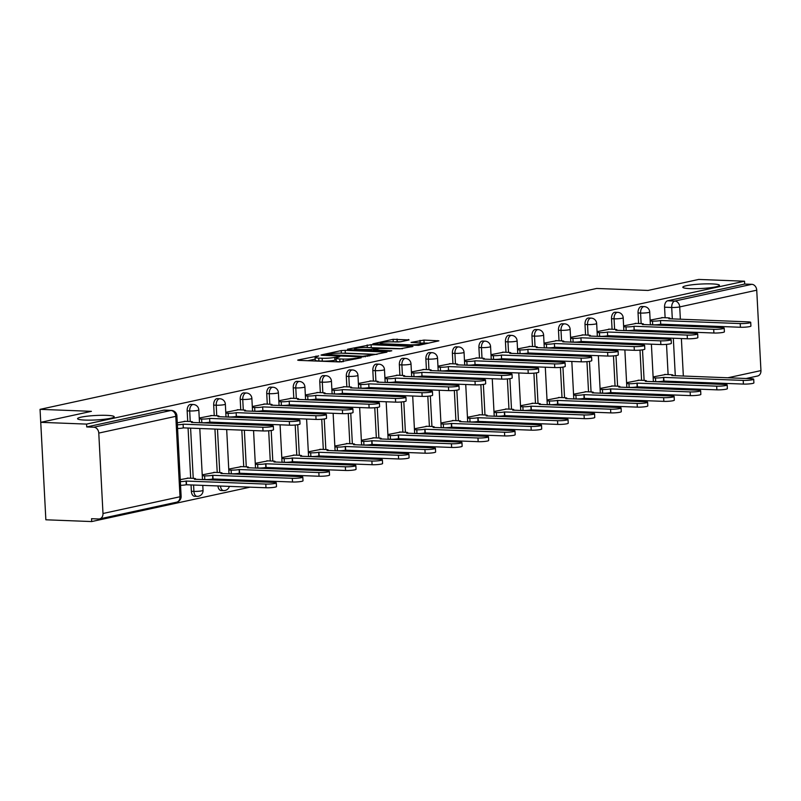 <?xml version="1.0" encoding="UTF-8"?>
<svg xmlns="http://www.w3.org/2000/svg" width="801" height="801" viewBox="0 0 801 801"><rect width="100%" height="100%" fill="white"/><g stroke="black" fill="none" stroke-linecap="round" stroke-linejoin="round"><path stroke-width="1.2" d="M318.738 355.874L298.252 359.919L297.702 360.15L298.843 360.37L339.544 361.942L361.201 357.817L355.744 358.187A9.001 1.101 -3 0 1 343.168 359.068L339.774 358.938A9.001 1.101 -3 0 1 336.12 358.247A9.001 1.101 -3 0 1 337.882 357.496L339.764 356.685L334.718 357.376A9.001 1.101 -3 0 1 322.142 358.257L318.748 358.127A9.001 1.101 -3 0 1 315.103 357.436A9.001 1.101 -3 0 1 316.856 356.685L318.738 355.874M690.262 288.64A18.343 2.233 -3 0 0 709.456 287.839A18.343 2.233 -3 0 0 719.468 285.316A18.343 2.233 -3 0 0 712.029 283.914A18.343 2.233 -3 0 0 692.835 284.705A18.343 2.233 -3 0 0 682.822 287.239A18.343 2.233 -3 0 0 690.262 288.64M85.006 420.084A18.343 2.233 -3 0 0 104.2 419.283A18.343 2.233 -3 0 0 114.213 416.76A18.343 2.233 -3 0 0 106.773 415.359A18.343 2.233 -3 0 0 87.579 416.15A18.343 2.233 -3 0 0 77.567 418.683A18.343 2.233 -3 0 0 85.006 420.084M642.292 393.752A5.737 3.404 92.2 0 0 642.462 394.853M615.769 399.509A5.737 3.404 92.2 0 0 615.939 400.61M589.246 405.266A5.737 3.404 92.2 0 0 589.416 406.377M562.723 411.033A5.737 3.404 92.2 0 0 562.893 412.135M536.199 416.79A5.737 3.404 92.2 0 0 536.38 417.892M509.676 422.548A5.737 3.404 92.2 0 0 509.857 423.649M483.153 428.305A5.737 3.404 92.2 0 0 483.333 429.416M456.63 434.072A5.737 3.404 92.2 0 0 456.81 435.173M430.107 439.829A5.737 3.404 92.2 0 0 430.287 440.93M403.584 445.586A5.737 3.404 92.2 0 0 403.764 446.688M377.061 451.353A5.737 3.404 92.2 0 0 377.241 452.455M350.548 457.111A5.737 3.404 92.2 0 0 350.718 458.212M324.025 462.868A5.737 3.404 92.2 0 0 324.195 463.969M297.501 468.625A5.737 3.404 92.2 0 0 297.672 469.736M270.978 474.392A5.737 3.404 92.2 0 0 271.149 475.494M244.455 480.149A5.737 3.404 92.2 0 0 244.625 481.251M217.932 485.907A5.737 3.404 92.2 0 0 221.086 490.512L223.619 490.613A5.737 3.404 -87.8 0 1 220.465 486.007M191.049 484.875L191.379 491.283A5.737 3.404 92.2 0 0 194.563 496.28L197.096 496.37A5.737 3.404 -87.8 0 1 193.912 491.383L193.582 484.965M409.071 339.934L393.131 339.314L372.886 343.829L418.653 345.341L438.888 340.825L423.959 340.075L411.053 342.417L419.033 342.898A7.529 0.921 -3 0 1 422.087 343.479A7.529 0.921 -3 0 1 417.982 344.51A7.529 0.921 -3 0 1 410.102 344.841L383.319 343.799A7.529 0.921 -3 0 1 380.265 343.228A7.529 0.921 -3 0 1 384.37 342.187A7.529 0.921 -3 0 1 392.24 341.867L400.64 341.767L409.071 339.934M98.773 433.081L102.989 513.491A5.737 4.556 -102.3 0 1 99.594 518.908A5.737 4.556 -102.3 0 1 98.673 518.988L91.534 518.718L91.684 521.561L45.857 519.789L40.751 422.327L91.414 411.334L40.05 409.351L596.685 288.46L648.049 290.443L698.712 279.439L744.54 281.211L86.578 424.099L86.728 426.943L93.867 427.213L170.883 410.492A5.737 3.404 -87.8 0 1 171.404 410.442L164.265 410.172A5.737 3.404 -87.8 0 0 163.744 410.212L170.883 410.492A5.737 4.556 -102.3 0 1 175.789 416.35L98.773 433.081A5.737 4.556 -102.3 0 0 93.867 427.213M40.751 422.327L86.578 424.099M345.161 350.317L341.226 350.588L321.531 354.863L320.991 355.103L322.132 355.314L362.823 356.886L386.993 352.1L345.161 350.317L345.311 353.151L342.808 353.231M347.484 349.226L371.103 344.68L412.946 346.463L400.039 348.805L379.604 348.445L373.466 349.887L391.789 350.768L389.446 351.279L347.504 349.636M668.505 382.287L668.455 381.196M668.104 374.558L666.522 344.37M666.242 339.063L666.182 337.962M665.881 332.265L665.831 331.163M665.531 325.466L665.471 324.365M665.12 317.737L664.57 307.204L671.709 307.474A5.737 3.404 -87.8 0 1 674.812 301.056L751.829 284.325A5.737 4.556 77.7 0 1 756.735 290.192L760.95 370.603A5.737 4.556 77.7 0 1 757.556 376.019L746.132 378.503M91.684 521.561L250.122 487.148M272.36 482.322L276.645 481.391M298.883 476.565L303.168 475.634M325.406 470.798L329.692 469.867M351.929 465.041L356.215 464.109M378.452 459.283L382.738 458.352M404.976 453.526L409.261 452.595M431.499 447.759L435.784 446.828M458.012 442.002L462.307 441.071M484.535 436.245L488.83 435.313M511.058 430.477L515.353 429.546M537.581 424.72L541.877 423.789M564.104 418.963L568.4 418.032M590.627 413.206L594.913 412.275M617.15 407.439L621.436 406.507M643.674 401.681L647.959 400.75M670.197 395.924L674.482 394.993M696.72 390.167L701.005 389.236M723.243 384.4L727.528 383.469M45.176 506.803L40.05 409.351M749.606 377.752L749.646 378.643M744.54 281.211L744.69 284.055L751.829 284.325M188.455 478.147L180.245 479.619M185.482 421.326L177.271 422.798M214.978 472.39L202.222 474.853M212.005 415.559L199.249 418.022M241.501 466.633L228.746 469.086M238.528 409.802L225.772 412.265M268.025 460.865L255.269 463.328M265.041 404.044L252.295 406.507M294.548 455.108L281.792 457.571M291.564 398.287L278.818 400.74M321.071 449.351L308.315 451.814M318.087 392.52L305.341 394.983M347.594 443.594L334.838 446.047M344.61 386.763L331.864 389.226M374.117 437.827L361.361 440.29M371.133 381.006L358.387 383.469M400.64 432.069L387.884 434.532M397.656 375.248L384.911 377.702M427.163 426.312L414.407 428.775M424.18 369.481L411.434 371.944M453.686 420.555L440.93 423.008M450.703 363.724L437.957 366.187M480.2 414.788L467.454 417.251M477.226 357.967L464.47 360.42M506.723 409.031L493.977 411.494M503.749 352.2L490.993 354.663M533.246 403.273L520.5 405.727M530.272 346.443L517.516 348.906M559.769 397.516L547.023 399.969M556.795 340.685L544.039 343.148M586.292 391.749L573.546 394.212M583.318 334.928L570.562 337.381M612.815 385.992L600.069 388.455M609.841 329.161L597.085 331.624M639.338 380.235L626.592 382.688M636.364 323.404L623.609 325.867M641.981 388.054L641.931 386.953M641.581 380.315L639.999 350.137M639.719 344.82L639.659 343.719M639.358 338.022L639.308 336.921M639.008 331.224L638.948 330.122M638.597 323.494L638.047 312.961L640.58 313.061A5.737 3.404 -87.8 0 1 644.204 306.593L641.671 306.493A5.737 3.404 92.2 0 0 638.047 312.961M615.458 393.812L615.408 392.71M615.058 386.082L613.476 355.894M613.196 350.578L613.135 349.476M612.845 343.779L612.785 342.688M612.485 336.981L612.425 335.889M612.074 329.251L611.523 318.718L614.057 318.818A5.737 3.404 -87.8 0 1 617.681 312.35L615.148 312.25A5.737 3.404 92.2 0 0 611.523 318.718M588.935 399.569L588.885 398.477M588.535 391.839L586.953 361.651M586.672 356.335L586.612 355.243M586.322 349.546L586.262 348.445M585.962 342.748L585.901 341.647M585.561 335.008L585 324.475L587.533 324.575A5.737 3.404 -87.8 0 1 591.158 318.107L588.625 318.007A5.737 3.404 92.2 0 0 585 324.475M562.412 405.336L562.362 404.235M562.012 397.596L560.43 367.409M560.149 362.102L560.089 361.001M559.799 355.304L559.739 354.202M559.438 348.505L559.378 347.404M559.038 340.775L558.477 330.242L561.01 330.332A5.737 3.404 -87.8 0 1 564.635 323.864L562.102 323.774A5.737 3.404 92.2 0 0 558.477 330.242M535.899 411.093L535.839 409.992M535.489 403.354L533.907 373.176M533.626 367.859L533.576 366.758M533.276 361.061L533.216 359.959M532.915 354.262L532.855 353.161M532.515 346.533L531.954 335.999L534.497 336.1A5.737 3.404 -87.8 0 1 538.112 329.632L535.579 329.531A5.737 3.404 92.2 0 0 531.954 335.999M509.376 416.85L509.316 415.749M508.965 409.121L507.383 378.933M507.103 373.616L507.053 372.515M506.753 366.818L506.693 365.727M506.392 360.029L506.332 358.928M505.992 352.29L505.441 341.757L507.974 341.857A5.737 3.404 -87.8 0 1 511.589 335.389L509.056 335.289A5.737 3.404 92.2 0 0 505.441 341.757M482.853 422.608L482.793 421.516M482.442 414.878L480.86 384.69M480.58 379.374L480.53 378.282M480.23 372.585L480.169 371.484M479.869 365.787L479.809 364.685M479.469 358.047L478.918 347.514L481.451 347.614A5.737 3.404 -87.8 0 1 485.066 341.146L482.532 341.046A5.737 3.404 92.2 0 0 478.918 347.514M456.33 428.375L456.27 427.273M455.919 420.635L454.337 390.447M454.057 385.141L454.007 384.039M453.706 378.342L453.646 377.241M453.346 371.544L453.296 370.442M452.945 363.814L452.395 353.281L454.928 353.371A5.737 3.404 -87.8 0 1 458.542 346.913L456.009 346.813A5.737 3.404 92.2 0 0 452.395 353.281M429.807 434.132L429.747 433.031M429.396 426.392L427.814 396.215M427.534 390.898L427.484 389.797M427.183 384.1L427.123 382.998M426.823 377.301L426.773 376.21M426.422 369.571L425.872 359.038L428.405 359.138A5.737 3.404 -87.8 0 1 432.019 352.67L429.486 352.57A5.737 3.404 92.2 0 0 425.872 359.038M403.283 439.889L403.223 438.788M402.873 432.16L401.291 401.972M401.021 396.655L400.961 395.554M400.66 389.857L400.6 388.765M400.3 383.068L400.25 381.967M399.899 375.329L399.349 364.795L401.882 364.896A5.737 3.404 -87.8 0 1 405.496 358.427L402.963 358.327A5.737 3.404 92.2 0 0 399.349 364.795M376.76 445.646L376.7 444.555M376.35 437.917L374.768 407.729M374.498 402.412L374.437 401.321M374.137 395.624L374.077 394.523M373.777 388.825L373.727 387.724M373.376 381.086L372.825 370.553L375.359 370.653A5.737 3.404 -87.8 0 1 378.983 364.185L376.45 364.095A5.737 3.404 92.2 0 0 372.825 370.553M350.237 451.414L350.177 450.312M349.827 443.674L348.245 413.486M347.974 408.18L347.914 407.078M347.614 401.381L347.554 400.28M347.254 394.583L347.203 393.481M346.853 386.853L346.302 376.32L348.835 376.42A5.737 3.404 -87.8 0 1 352.46 369.952L349.927 369.852A5.737 3.404 92.2 0 0 346.302 376.32M323.714 457.171L323.654 456.069M323.314 449.441L321.732 419.253M321.451 413.937L321.391 412.835M321.091 407.138L321.031 406.037M320.74 400.34L320.68 399.248M320.33 392.61L319.779 382.077L322.312 382.177A5.737 3.404 -87.8 0 1 325.937 375.709L323.404 375.609A5.737 3.404 92.2 0 0 319.779 382.077M297.191 462.928L297.131 461.827M296.791 455.198L295.209 425.011M294.928 419.694L294.868 418.603M294.568 412.895L294.508 411.804M294.217 406.107L294.157 405.006M293.807 398.367L293.256 387.834L295.789 387.934A5.737 3.404 -87.8 0 1 299.414 381.466L296.881 381.366A5.737 3.404 92.2 0 0 293.256 387.834M270.668 468.685L270.608 467.594M270.267 460.955L268.685 430.768M268.405 425.461L268.345 424.36M268.045 418.663L267.985 417.561M267.694 411.864L267.634 410.763M267.284 404.135L266.733 393.601L269.266 393.691A5.737 3.404 -87.8 0 1 272.891 387.223L270.358 387.133A5.737 3.404 92.2 0 0 266.733 393.601M244.145 474.452L244.085 473.351M243.744 466.713L241.822 430.117M241.522 424.42L241.471 423.318M241.171 417.621L241.111 416.52M240.761 409.892L240.21 399.359L242.743 399.459A5.737 3.404 -87.8 0 1 246.368 392.991L243.834 392.89A5.737 3.404 92.2 0 0 240.21 399.359M217.622 480.21L217.562 479.108M217.221 472.48L214.948 429.086M214.648 423.379L214.588 422.287M214.237 415.649L213.687 405.116L216.22 405.216A5.737 3.404 -87.8 0 1 219.844 398.748L217.311 398.648A5.737 3.404 92.2 0 0 213.687 405.116M190.698 478.237L188.065 428.044M187.714 421.406L187.164 410.873L189.697 410.973A5.737 3.404 -87.8 0 1 193.321 404.505L190.788 404.405A5.737 3.404 92.2 0 0 187.164 410.873M662.888 317.647L650.132 320.11M665.861 374.467L653.115 376.931M668.985 389.096A5.737 3.404 -87.8 0 1 668.815 387.994M744.69 284.055L667.674 300.775A5.737 3.404 92.2 0 0 664.57 307.204M86.728 426.943L163.744 410.212M315.103 357.436L315.254 360.28A9.001 1.101 -3 0 0 318.898 360.971L318.748 358.127M336.21 359.929L334.868 360.22A9.001 1.101 -3 0 1 322.292 361.101L318.898 360.971M336.12 358.247L336.27 361.091A9.001 1.101 -3 0 0 339.924 361.782L339.774 358.938M342.037 361.862L339.924 361.782M315.183 359.118L307.824 360.72M377.021 354.382L345.311 353.151M326.538 354.593L362.673 356.285L367.839 355.564A9.001 1.101 -3 0 0 369.601 354.813A9.001 1.101 -3 0 0 365.947 354.122L341.526 353.181A9.001 1.101 -3 0 0 328.961 354.062L326.538 354.593M402.533 348.725L368.76 347.594M366.407 347.504A7.529 0.921 -3 0 0 358.538 347.834A7.529 0.921 -3 0 0 354.422 348.866A7.529 0.921 -3 0 0 357.476 349.446L370.843 349.536L376.991 348.085L366.407 347.504M428.925 343.108L421.006 343.058M399.208 341.957L394.713 341.957M180.355 481.621A5.737 0.701 -3 0 0 186.082 481.061L265.792 484.064A6.588 0.801 -3 0 0 272.69 483.784A6.588 0.801 -3 0 0 276.295 482.873A6.588 0.801 -3 0 0 273.622 482.372L194.413 479.248A5.737 0.701 -3 0 0 195.534 478.768A5.737 0.701 -3 0 0 193.211 478.337L187.244 478.107M276.295 482.873L276.485 486.567A6.588 0.801 177 0 1 272.891 487.479A6.588 0.801 177 0 1 265.992 487.759L186.273 484.755A5.737 0.701 177 0 1 180.545 485.316M186.533 484.695L186.333 481M177.371 424.8A5.737 0.701 -3 0 0 183.099 424.23L183.299 427.924A5.737 0.701 177 0 1 177.572 428.495M183.359 424.18L262.818 427.243A6.588 0.801 -3 0 0 269.717 426.953A6.588 0.801 -3 0 0 273.311 426.052L273.501 429.736A6.588 0.801 177 0 1 269.907 430.648A6.588 0.801 177 0 1 263.008 430.938L183.549 427.874M273.311 426.052A6.588 0.801 -3 0 0 270.638 425.541L191.439 422.417A5.737 0.701 -3 0 0 192.55 421.947A5.737 0.701 -3 0 0 190.227 421.506L189.697 410.973A5.737 0.701 177 0 0 197.707 410.412A5.737 0.701 177 0 0 198.828 409.932A5.737 5.737 0 0 0 193.321 404.505M184.27 421.276L190.227 421.506M202.273 475.774L204.595 475.854A5.737 0.701 -3 0 0 212.605 475.293L292.315 478.307A6.588 0.801 -3 0 0 299.214 478.027A6.588 0.801 -3 0 0 302.818 477.116A6.588 0.801 -3 0 0 300.145 476.605L220.936 473.491A5.737 0.701 -3 0 0 222.057 473.011A5.737 0.701 -3 0 0 219.724 472.57L213.767 472.34M302.818 477.116L303.008 480.81A6.588 0.801 177 0 1 299.404 481.711A6.588 0.801 177 0 1 292.515 482.002L212.796 478.988A5.737 0.701 177 0 1 204.796 479.549L204.595 475.854M202.473 479.459L204.796 479.549M213.056 478.938L212.856 475.243M228.796 470.007L231.119 470.097A5.737 0.701 -3 0 0 239.129 469.536L318.838 472.55A6.588 0.801 -3 0 0 325.737 472.26A6.588 0.801 -3 0 0 329.331 471.358A6.588 0.801 -3 0 0 326.658 470.848L247.459 467.734A5.737 0.701 -3 0 0 248.58 467.253A5.737 0.701 -3 0 0 246.247 466.813L240.29 466.582M329.331 471.358L329.531 475.043A6.588 0.801 177 0 1 325.927 475.954A6.588 0.801 177 0 1 319.038 476.245L239.319 473.231A5.737 0.701 177 0 1 231.309 473.791L231.119 470.097M228.996 473.701L231.309 473.791M239.579 473.181L239.379 469.486M255.319 464.25L257.642 464.34A5.737 0.701 -3 0 0 265.652 463.779L345.361 466.793A6.588 0.801 -3 0 0 352.26 466.502A6.588 0.801 -3 0 0 355.854 465.591A6.588 0.801 -3 0 0 353.181 465.091L273.982 461.967A5.737 0.701 -3 0 0 275.103 461.496A5.737 0.701 -3 0 0 272.771 461.056L266.813 460.825M355.854 465.591L356.055 469.286A6.588 0.801 177 0 1 352.45 470.197A6.588 0.801 177 0 1 345.561 470.477L265.842 467.474A5.737 0.701 177 0 1 257.832 468.034L257.642 464.34M255.509 467.944L257.832 468.034M266.102 467.414L265.902 463.719M199.299 418.943L201.622 419.033A5.737 0.701 -3 0 0 209.622 418.472L209.822 422.167A5.737 0.701 177 0 1 201.812 422.728L199.489 422.638M209.882 418.412L289.341 421.486A6.588 0.801 -3 0 0 296.24 421.196A6.588 0.801 -3 0 0 299.834 420.285L300.025 423.979A6.588 0.801 177 0 1 296.43 424.89A6.588 0.801 177 0 1 289.531 425.171L210.072 422.107M299.834 420.285A6.588 0.801 -3 0 0 297.161 419.784L217.952 416.66A5.737 0.701 -3 0 0 219.073 416.19A5.737 0.701 -3 0 0 216.751 415.749L216.22 405.216A5.737 0.701 177 0 0 224.23 404.655A5.737 0.701 177 0 0 225.351 404.175A5.737 5.737 0 0 0 219.844 398.748M210.793 415.519L216.751 415.749M225.822 413.186L228.145 413.276A5.737 0.701 -3 0 0 236.145 412.715L236.345 416.41A5.737 0.701 177 0 1 228.335 416.971L226.012 416.88M236.405 412.655L315.864 415.719A6.588 0.801 -3 0 0 322.763 415.439A6.588 0.801 -3 0 0 326.357 414.528L326.548 418.222A6.588 0.801 177 0 1 322.953 419.133A6.588 0.801 177 0 1 316.055 419.414L236.595 416.35M326.357 414.528A6.588 0.801 -3 0 0 323.684 414.027L244.475 410.903A5.737 0.701 -3 0 0 245.597 410.422A5.737 0.701 -3 0 0 243.274 409.982L237.316 409.752M252.345 407.419L254.668 407.509A5.737 0.701 -3 0 0 262.668 406.948L262.868 410.643A5.737 0.701 177 0 1 254.858 411.203L252.535 411.113M262.928 406.898L342.387 409.962A6.588 0.801 -3 0 0 349.286 409.671A6.588 0.801 -3 0 0 352.881 408.77L353.071 412.465A6.588 0.801 177 0 1 349.476 413.366A6.588 0.801 177 0 1 342.578 413.656L263.118 410.593M352.881 408.77A6.588 0.801 -3 0 0 350.207 408.26L270.998 405.146A5.737 0.701 -3 0 0 272.12 404.665A5.737 0.701 -3 0 0 269.797 404.225L263.839 403.994M281.842 458.492L284.165 458.583A5.737 0.701 -3 0 0 292.175 458.022L371.884 461.026A6.588 0.801 -3 0 0 378.783 460.745A6.588 0.801 -3 0 0 382.377 459.834A6.588 0.801 -3 0 0 379.704 459.333L300.505 456.21A5.737 0.701 -3 0 0 301.627 455.729A5.737 0.701 -3 0 0 299.294 455.288L293.336 455.068M382.377 459.834L382.578 463.529A6.588 0.801 177 0 1 378.973 464.44A6.588 0.801 177 0 1 372.085 464.72L292.365 461.716A5.737 0.701 177 0 1 284.355 462.277L284.165 458.583M282.032 462.187L284.355 462.277M292.625 461.656L292.425 457.962M308.365 452.725L310.688 452.815A5.737 0.701 -3 0 0 318.698 452.255L398.407 455.268A6.588 0.801 -3 0 0 405.306 454.978A6.588 0.801 -3 0 0 408.9 454.077A6.588 0.801 -3 0 0 406.227 453.566L327.028 450.452A5.737 0.701 -3 0 0 328.14 449.972A5.737 0.701 -3 0 0 325.817 449.531L319.859 449.301M408.9 454.077L409.101 457.772A6.588 0.801 177 0 1 405.496 458.673A6.588 0.801 177 0 1 398.608 458.963L318.888 455.949A5.737 0.701 177 0 1 310.878 456.51L310.688 452.815M308.555 456.42L310.878 456.51M319.138 455.899L318.948 452.205M278.868 401.661L281.191 401.752A5.737 0.701 -3 0 0 289.191 401.191L289.391 404.885A5.737 0.701 177 0 1 281.381 405.446L279.058 405.356M289.451 401.141L368.911 404.205A6.588 0.801 -3 0 0 375.809 403.914A6.588 0.801 -3 0 0 379.404 403.003L379.594 406.698A6.588 0.801 177 0 1 375.999 407.609A6.588 0.801 177 0 1 369.101 407.899L289.642 404.835M379.404 403.003A6.588 0.801 -3 0 0 376.73 402.502L297.521 399.379A5.737 0.701 -3 0 0 298.643 398.908A5.737 0.701 -3 0 0 296.32 398.467L295.789 387.934A5.737 0.701 177 0 0 303.799 387.374A5.737 0.701 177 0 0 304.911 386.893A5.737 5.737 0 0 0 299.414 381.466M290.363 398.237L296.32 398.467M305.391 395.904L307.714 395.994A5.737 0.701 -3 0 0 315.714 395.434L315.914 399.128A5.737 0.701 177 0 1 307.904 399.689L305.582 399.599M315.974 395.374L395.434 398.437A6.588 0.801 -3 0 0 402.322 398.157A6.588 0.801 -3 0 0 405.927 397.246L406.117 400.941A6.588 0.801 177 0 1 402.523 401.852A6.588 0.801 177 0 1 395.624 402.132L316.165 399.068M405.927 397.246A6.588 0.801 -3 0 0 403.253 396.745L324.045 393.621A5.737 0.701 -3 0 0 325.166 393.141A5.737 0.701 -3 0 0 322.843 392.71L322.312 382.177A5.737 0.701 177 0 0 330.322 381.616A5.737 0.701 177 0 0 331.434 381.136A5.737 5.737 0 0 0 325.937 375.709M316.886 392.48L322.843 392.71M334.888 446.968L337.211 447.058A5.737 0.701 -3 0 0 345.221 446.497L424.93 449.511A6.588 0.801 -3 0 0 431.829 449.221A6.588 0.801 -3 0 0 435.424 448.31A6.588 0.801 -3 0 0 432.75 447.809L353.551 444.685A5.737 0.701 -3 0 0 354.663 444.215A5.737 0.701 -3 0 0 352.34 443.774L346.382 443.544M435.424 448.31L435.624 452.004A6.588 0.801 177 0 1 432.019 452.915A6.588 0.801 177 0 1 425.121 453.206L345.411 450.192A5.737 0.701 177 0 1 337.401 450.753L337.211 447.058M335.078 450.663L337.401 450.753M345.662 450.142L345.471 446.447M361.411 441.211L363.734 441.301A5.737 0.701 -3 0 0 371.744 440.74L451.454 443.754A6.588 0.801 -3 0 0 458.352 443.464A6.588 0.801 -3 0 0 461.947 442.553A6.588 0.801 -3 0 0 459.273 442.052L380.075 438.928A5.737 0.701 -3 0 0 381.186 438.447A5.737 0.701 -3 0 0 378.863 438.017L372.906 437.787M461.947 442.553L462.147 446.247A6.588 0.801 177 0 1 458.542 447.158A6.588 0.801 177 0 1 451.644 447.439L371.934 444.435A5.737 0.701 177 0 1 363.924 444.996L363.734 441.301M361.601 444.905L363.924 444.996M372.185 444.375L371.994 440.68M387.934 435.454L390.257 435.544A5.737 0.701 -3 0 0 398.267 434.983L477.977 437.987A6.588 0.801 -3 0 0 484.875 437.706A6.588 0.801 -3 0 0 488.47 436.795A6.588 0.801 -3 0 0 485.796 436.295L406.598 433.171A5.737 0.701 -3 0 0 407.709 432.69A5.737 0.701 -3 0 0 405.386 432.25L399.429 432.019M488.47 436.795L488.66 440.49A6.588 0.801 177 0 1 485.066 441.401A6.588 0.801 177 0 1 478.167 441.681L398.457 438.678A5.737 0.701 177 0 1 390.447 439.238L390.257 435.544M388.125 439.148L390.447 439.238M398.708 438.618L398.518 434.923M414.457 429.686L416.78 429.777A5.737 0.701 -3 0 0 424.78 429.216L504.5 432.23A6.588 0.801 -3 0 0 511.398 431.939A6.588 0.801 -3 0 0 514.993 431.038A6.588 0.801 -3 0 0 512.32 430.527L433.111 427.414A5.737 0.701 -3 0 0 434.232 426.933A5.737 0.701 -3 0 0 431.909 426.492L425.952 426.262M514.993 431.038L515.183 434.733A6.588 0.801 177 0 1 511.589 435.634A6.588 0.801 177 0 1 504.69 435.924L424.981 432.91A5.737 0.701 177 0 1 416.971 433.471L416.78 429.777M414.648 433.381L416.971 433.471M425.231 432.86L425.041 429.166M440.981 423.929L443.303 424.019A5.737 0.701 -3 0 0 451.303 423.459L531.023 426.472A6.588 0.801 -3 0 0 537.922 426.182A6.588 0.801 -3 0 0 541.516 425.271A6.588 0.801 -3 0 0 538.843 424.77L459.634 421.646A5.737 0.701 -3 0 0 460.755 421.176A5.737 0.701 -3 0 0 458.432 420.735L452.475 420.505M541.516 425.271L541.706 428.966A6.588 0.801 177 0 1 538.112 429.877A6.588 0.801 177 0 1 531.213 430.167L451.504 427.153A5.737 0.701 177 0 1 443.494 427.714L443.303 424.019M441.171 427.624L443.494 427.714M451.754 427.093L451.564 423.409M467.504 418.172L469.827 418.262A5.737 0.701 -3 0 0 477.827 417.701L557.546 420.705A6.588 0.801 -3 0 0 564.445 420.425A6.588 0.801 -3 0 0 568.039 419.514A6.588 0.801 -3 0 0 565.366 419.013L486.157 415.889A5.737 0.701 -3 0 0 487.278 415.409A5.737 0.701 -3 0 0 484.955 414.978L478.998 414.748M568.039 419.514L568.229 423.208A6.588 0.801 177 0 1 564.635 424.119A6.588 0.801 177 0 1 557.736 424.4L478.027 421.396A5.737 0.701 177 0 1 470.017 421.957L469.827 418.262M467.694 421.867L470.017 421.957M478.277 421.336L478.087 417.641M494.027 412.415L496.35 412.505A5.737 0.701 -3 0 0 504.35 411.944L584.069 414.948A6.588 0.801 -3 0 0 590.968 414.668A6.588 0.801 -3 0 0 594.562 413.757A6.588 0.801 -3 0 0 591.889 413.256L512.68 410.132A5.737 0.701 -3 0 0 513.801 409.651A5.737 0.701 -3 0 0 511.479 409.211L505.521 408.981M594.562 413.757L594.753 417.451A6.588 0.801 177 0 1 591.158 418.362A6.588 0.801 177 0 1 584.259 418.643L504.55 415.629A5.737 0.701 177 0 1 496.54 416.19L496.35 412.505M494.217 416.109L496.54 416.19M504.8 415.579L504.61 411.884M520.55 406.648L522.873 406.738A5.737 0.701 -3 0 0 530.873 406.177L610.592 409.191A6.588 0.801 -3 0 0 617.481 408.9A6.588 0.801 -3 0 0 621.085 407.999A6.588 0.801 -3 0 0 618.412 407.489L539.203 404.375A5.737 0.701 -3 0 0 540.325 403.894A5.737 0.701 -3 0 0 538.002 403.454L532.044 403.223M621.085 407.999L621.276 411.694A6.588 0.801 177 0 1 617.681 412.595A6.588 0.801 177 0 1 610.783 412.885L531.073 409.872A5.737 0.701 177 0 1 523.063 410.432L522.873 406.738M520.74 410.342L523.063 410.432M531.323 409.822L531.133 406.127M331.914 390.147L334.227 390.237A5.737 0.701 -3 0 0 342.237 389.676L342.438 393.361A5.737 0.701 177 0 1 334.428 393.932L332.105 393.842M342.498 389.616L421.957 392.68A6.588 0.801 -3 0 0 428.845 392.4A6.588 0.801 -3 0 0 432.45 391.489L432.64 395.183A6.588 0.801 177 0 1 429.046 396.095A6.588 0.801 177 0 1 422.147 396.375L342.688 393.311M432.45 391.489A6.588 0.801 -3 0 0 429.777 390.988L350.568 387.864A5.737 0.701 -3 0 0 351.689 387.384A5.737 0.701 -3 0 0 349.366 386.943L348.835 376.42A5.737 0.701 177 0 0 356.845 375.859A5.737 0.701 177 0 0 357.957 375.379A5.737 5.737 0 0 0 352.46 369.952M343.399 386.713L349.366 386.943M358.427 384.38L360.75 384.47A5.737 0.701 -3 0 0 368.76 383.909L368.951 387.604A5.737 0.701 177 0 1 360.951 388.165L358.628 388.074M369.021 383.859L448.48 386.923A6.588 0.801 -3 0 0 455.368 386.633A6.588 0.801 -3 0 0 458.973 385.732L459.163 389.426A6.588 0.801 177 0 1 455.569 390.327A6.588 0.801 177 0 1 448.67 390.618L369.211 387.554M458.973 385.732A6.588 0.801 -3 0 0 456.3 385.221L377.091 382.107A5.737 0.701 -3 0 0 378.212 381.626A5.737 0.701 -3 0 0 375.889 381.186L369.922 380.956M384.951 378.623L387.273 378.713A5.737 0.701 -3 0 0 395.283 378.152L395.474 381.847A5.737 0.701 177 0 1 387.474 382.407L385.151 382.317M395.544 378.102L475.003 381.166A6.588 0.801 -3 0 0 481.892 380.875A6.588 0.801 -3 0 0 485.496 379.964L485.686 383.659A6.588 0.801 177 0 1 482.092 384.57A6.588 0.801 177 0 1 475.193 384.86L395.734 381.787M485.496 379.964A6.588 0.801 -3 0 0 482.823 379.464L403.614 376.34A5.737 0.701 -3 0 0 404.735 375.869A5.737 0.701 -3 0 0 402.412 375.429L396.445 375.198M411.474 372.865L413.797 372.956A5.737 0.701 -3 0 0 421.807 372.395L421.997 376.09A5.737 0.701 177 0 1 413.997 376.65L411.674 376.56M422.057 372.335L501.526 375.399A6.588 0.801 -3 0 0 508.415 375.118A6.588 0.801 -3 0 0 512.019 374.207L512.209 377.902A6.588 0.801 177 0 1 508.615 378.813A6.588 0.801 177 0 1 501.716 379.093L422.257 376.029M512.019 374.207A6.588 0.801 -3 0 0 509.346 373.707L430.137 370.583A5.737 0.701 -3 0 0 431.258 370.102A5.737 0.701 -3 0 0 428.935 369.672L428.405 359.138A5.737 0.701 177 0 0 436.405 358.578A5.737 0.701 177 0 0 437.526 358.097A5.737 5.737 0 0 0 432.019 352.67M422.968 369.441L428.935 369.672M437.997 367.108L440.32 367.198A5.737 0.701 -3 0 0 448.33 366.638L448.52 370.322A5.737 0.701 177 0 1 440.52 370.883L438.197 370.793M448.58 366.578L528.039 369.641A6.588 0.801 -3 0 0 534.938 369.361A6.588 0.801 -3 0 0 538.542 368.45L538.733 372.145A6.588 0.801 177 0 1 535.138 373.046A6.588 0.801 177 0 1 528.239 373.336L448.78 370.272M538.542 368.45A6.588 0.801 -3 0 0 535.869 367.949L456.66 364.825A5.737 0.701 -3 0 0 457.782 364.345A5.737 0.701 -3 0 0 455.459 363.904L454.928 353.371A5.737 0.701 177 0 0 462.928 352.81A5.737 0.701 177 0 0 464.049 352.34A5.737 5.737 0 0 0 458.542 346.913M449.491 363.674L455.459 363.904M464.52 361.341L466.843 361.431A5.737 0.701 -3 0 0 474.853 360.871L475.043 364.565A5.737 0.701 177 0 1 467.043 365.126L464.72 365.036M475.103 360.82L554.562 363.884A6.588 0.801 -3 0 0 561.461 363.594A6.588 0.801 -3 0 0 565.065 362.693L565.256 366.387A6.588 0.801 177 0 1 561.651 367.289A6.588 0.801 177 0 1 554.763 367.579L475.303 364.515M565.065 362.693A6.588 0.801 -3 0 0 562.392 362.182L483.183 359.068A5.737 0.701 -3 0 0 484.305 358.588A5.737 0.701 -3 0 0 481.972 358.147L476.014 357.917M491.043 355.584L493.366 355.674A5.737 0.701 -3 0 0 501.376 355.113L501.566 358.808A5.737 0.701 177 0 1 493.566 359.369L491.243 359.279M501.626 355.053L581.085 358.127A6.588 0.801 -3 0 0 587.984 357.837A6.588 0.801 -3 0 0 591.589 356.926L591.779 360.62A6.588 0.801 177 0 1 588.174 361.531A6.588 0.801 177 0 1 581.286 361.822L501.826 358.748M591.589 356.926A6.588 0.801 -3 0 0 588.905 356.425L509.706 353.301A5.737 0.701 -3 0 0 510.828 352.83A5.737 0.701 -3 0 0 508.495 352.39L502.537 352.16M517.566 349.827L519.889 349.917A5.737 0.701 -3 0 0 527.899 349.356L528.089 353.051A5.737 0.701 177 0 1 520.079 353.611L517.756 353.521M528.149 349.296L607.609 352.36A6.588 0.801 -3 0 0 614.507 352.08A6.588 0.801 -3 0 0 618.102 351.168L618.302 354.863A6.588 0.801 177 0 1 614.697 355.774A6.588 0.801 177 0 1 607.809 356.055L528.35 352.991M618.102 351.168A6.588 0.801 -3 0 0 615.428 350.668L536.229 347.544A5.737 0.701 -3 0 0 537.351 347.063A5.737 0.701 -3 0 0 535.018 346.633L529.06 346.402M547.073 400.89L549.396 400.981A5.737 0.701 -3 0 0 557.396 400.42L637.115 403.434A6.588 0.801 -3 0 0 644.004 403.143A6.588 0.801 -3 0 0 647.608 402.232A6.588 0.801 -3 0 0 644.935 401.732L565.726 398.608A5.737 0.701 -3 0 0 566.848 398.137A5.737 0.701 -3 0 0 564.525 397.696L558.557 397.466M647.608 402.232L647.799 405.927A6.588 0.801 177 0 1 644.204 406.838A6.588 0.801 177 0 1 637.306 407.128L557.596 404.115A5.737 0.701 177 0 1 549.586 404.675L549.396 400.981M547.263 404.585L549.586 404.675M557.846 404.054L557.656 400.36M544.089 344.07L546.412 344.15A5.737 0.701 -3 0 0 554.422 343.589L554.612 347.284A5.737 0.701 177 0 1 546.602 347.844L544.279 347.754M554.672 343.539L634.132 346.603A6.588 0.801 -3 0 0 641.03 346.312A6.588 0.801 -3 0 0 644.625 345.411L644.825 349.106A6.588 0.801 177 0 1 641.221 350.007A6.588 0.801 177 0 1 634.332 350.297L554.873 347.233M644.625 345.411A6.588 0.801 -3 0 0 641.951 344.901L562.753 341.787A5.737 0.701 -3 0 0 563.874 341.306A5.737 0.701 -3 0 0 561.541 340.866L561.01 330.332A5.737 0.701 177 0 0 569.02 329.772A5.737 0.701 177 0 0 570.142 329.301A5.737 5.737 0 0 0 564.635 323.864M555.584 340.635L561.541 340.866M573.586 395.133L575.909 395.223A5.737 0.701 -3 0 0 583.919 394.663L663.639 397.666A6.588 0.801 -3 0 0 670.527 397.386A6.588 0.801 -3 0 0 674.132 396.475A6.588 0.801 -3 0 0 671.458 395.974L592.249 392.85A5.737 0.701 -3 0 0 593.371 392.37A5.737 0.701 -3 0 0 591.048 391.939L585.08 391.709M674.132 396.475L674.322 400.17A6.588 0.801 177 0 1 670.727 401.081A6.588 0.801 177 0 1 663.829 401.361L584.109 398.357A5.737 0.701 177 0 1 576.109 398.918L575.909 395.223M573.786 398.828L576.109 398.918M584.37 398.297L584.179 394.603M570.612 338.302L572.935 338.392A5.737 0.701 -3 0 0 580.945 337.832L581.136 341.526A5.737 0.701 177 0 1 573.126 342.087L570.803 341.997M581.196 337.782L660.655 340.846A6.588 0.801 -3 0 0 667.553 340.555A6.588 0.801 -3 0 0 671.148 339.654L671.348 343.339A6.588 0.801 177 0 1 667.744 344.25A6.588 0.801 177 0 1 660.855 344.54L581.386 341.476M671.148 339.654A6.588 0.801 -3 0 0 668.475 339.143L589.276 336.03A5.737 0.701 -3 0 0 590.387 335.549A5.737 0.701 -3 0 0 588.064 335.108L587.533 324.575A5.737 0.701 177 0 0 595.543 324.015A5.737 0.701 177 0 0 596.665 323.534A5.737 5.737 0 0 0 591.158 318.107M582.107 334.878L588.064 335.108M600.109 389.376L602.432 389.456A5.737 0.701 -3 0 0 610.442 388.896L690.162 391.909A6.588 0.801 -3 0 0 697.05 391.629A6.588 0.801 -3 0 0 700.655 390.718A6.588 0.801 -3 0 0 697.981 390.207L618.773 387.093A5.737 0.701 -3 0 0 619.894 386.613A5.737 0.701 -3 0 0 617.571 386.172L611.604 385.942M700.655 390.718L700.845 394.412A6.588 0.801 177 0 1 697.25 395.314A6.588 0.801 177 0 1 690.352 395.604L610.632 392.59A5.737 0.701 177 0 1 602.632 393.151L602.432 389.456M600.309 393.061L602.632 393.151M610.893 392.54L610.702 388.845M597.135 332.545L599.458 332.635A5.737 0.701 -3 0 0 607.468 332.075L607.659 335.769A5.737 0.701 177 0 1 599.649 336.33L597.326 336.24M607.719 332.014L687.178 335.088A6.588 0.801 -3 0 0 694.077 334.798A6.588 0.801 -3 0 0 697.671 333.887L697.871 337.581A6.588 0.801 177 0 1 694.267 338.493A6.588 0.801 177 0 1 687.368 338.773L607.909 335.709M697.671 333.887A6.588 0.801 -3 0 0 694.998 333.386L615.799 330.262A5.737 0.701 -3 0 0 616.91 329.792A5.737 0.701 -3 0 0 614.587 329.351L608.63 329.121M626.632 383.609L628.955 383.699A5.737 0.701 -3 0 0 636.965 383.138L716.685 386.152A6.588 0.801 -3 0 0 723.573 385.862A6.588 0.801 -3 0 0 727.178 384.961A6.588 0.801 -3 0 0 724.505 384.45L645.296 381.336A5.737 0.701 -3 0 0 646.417 380.855A5.737 0.701 -3 0 0 644.094 380.415L638.127 380.185M727.178 384.961L727.368 388.645A6.588 0.801 177 0 1 723.774 389.556A6.588 0.801 177 0 1 716.875 389.847L637.155 386.833A5.737 0.701 177 0 1 629.155 387.394L628.955 383.699M626.833 387.304L629.155 387.394M637.416 386.783L637.216 383.088M623.659 326.788L625.981 326.878A5.737 0.701 -3 0 0 633.991 326.317L634.182 330.012A5.737 0.701 177 0 1 626.172 330.573L623.849 330.483M634.242 326.257L713.701 329.321A6.588 0.801 -3 0 0 720.6 329.041A6.588 0.801 -3 0 0 724.194 328.13L724.394 331.824A6.588 0.801 177 0 1 720.79 332.735A6.588 0.801 177 0 1 713.891 333.016L634.432 329.952M724.194 328.13A6.588 0.801 -3 0 0 721.521 327.629L642.322 324.505A5.737 0.701 -3 0 0 643.433 324.025A5.737 0.701 -3 0 0 641.11 323.584L635.153 323.364M653.155 377.852L655.478 377.942A5.737 0.701 -3 0 0 663.488 377.381L743.198 380.395A6.588 0.801 -3 0 0 750.096 380.105A6.588 0.801 -3 0 0 753.701 379.193A6.588 0.801 -3 0 0 751.028 378.693L671.819 375.569A5.737 0.701 -3 0 0 672.94 375.098A5.737 0.701 -3 0 0 670.617 374.658L664.65 374.427M753.701 379.193L753.891 382.888A6.588 0.801 177 0 1 750.297 383.799A6.588 0.801 177 0 1 743.398 384.079L663.679 381.076A5.737 0.701 177 0 1 655.679 381.636L655.478 377.942M653.356 381.546L655.679 381.636M663.939 381.016L663.739 377.321M650.182 321.021L652.505 321.111A5.737 0.701 -3 0 0 660.515 320.55L660.705 324.245A5.737 0.701 177 0 1 652.695 324.805L650.372 324.715M660.765 320.5L740.224 323.564A6.588 0.801 -3 0 0 747.123 323.274A6.588 0.801 -3 0 0 750.717 322.372L750.917 326.067A6.588 0.801 177 0 1 747.313 326.968A6.588 0.801 177 0 1 740.414 327.259L660.955 324.195M750.717 322.372A6.588 0.801 -3 0 0 748.044 321.862L668.845 318.748A5.737 0.701 -3 0 0 669.956 318.267A5.737 0.701 -3 0 0 667.633 317.827L661.676 317.596M316.035 356.896L315.984 356.065M358.077 358.488L358.037 357.697M337.051 357.707L337.011 356.876M644.995 394.953A5.737 3.404 -87.8 0 1 644.825 393.852M618.472 400.71A5.737 3.404 -87.8 0 1 618.302 399.609M591.949 406.467A5.737 3.404 -87.8 0 1 591.779 405.366M565.436 412.235A5.737 3.404 -87.8 0 1 565.256 411.123M538.913 417.992A5.737 3.404 -87.8 0 1 538.733 416.89M512.39 423.749A5.737 3.404 -87.8 0 1 512.209 422.648M485.867 429.506A5.737 3.404 -87.8 0 1 485.686 428.405M459.343 435.273A5.737 3.404 -87.8 0 1 459.163 434.162M432.82 441.031A5.737 3.404 -87.8 0 1 432.64 439.929M406.297 446.788A5.737 3.404 -87.8 0 1 406.117 445.686M379.774 452.545A5.737 3.404 -87.8 0 1 379.604 451.444M353.251 458.312A5.737 3.404 -87.8 0 1 353.081 457.211M326.728 464.069A5.737 3.404 -87.8 0 1 326.558 462.968M300.205 469.827A5.737 3.404 -87.8 0 1 300.035 468.725M273.682 475.594A5.737 3.404 -87.8 0 1 273.511 474.482M247.159 481.351A5.737 3.404 -87.8 0 1 246.988 480.25M224.13 490.572A5.737 3.404 -87.8 0 1 223.619 490.613A5.737 5.737 0 0 0 229.376 486.347M197.607 496.33A5.737 3.404 -87.8 0 1 197.096 496.37A5.737 5.737 0 0 0 203.043 490.342A5.737 0.701 177 0 1 201.922 490.823A5.737 0.701 -3 0 1 193.912 491.383L191.379 491.283M675.643 382.568L675.593 381.466M675.293 375.769L673.321 338.232M673.03 332.535L672.97 331.444M672.67 325.737L672.61 324.645M672.309 318.948L671.709 307.474A5.737 0.701 177 0 0 679.719 306.913L680.369 319.259M680.66 324.956L680.72 326.047M681.02 331.754L681.08 332.846M681.381 338.543L683.343 376.08M683.643 381.777L683.704 382.878M701.275 383.559L705.571 382.628M727.799 377.792L760.95 370.603M756.735 290.192L679.719 306.913A5.737 4.556 -102.3 0 0 674.812 301.056L667.674 300.775M102.989 513.491L180.005 496.76L175.789 416.35A5.737 0.701 -3 0 0 176.911 415.869A5.737 5.737 0 0 0 171.404 410.442M644.515 388.155L644.465 387.053M644.114 380.415L642.512 349.837M642.252 344.921L642.192 343.819M641.891 338.122L641.841 337.021M641.541 331.324L641.481 330.222M641.13 323.594L640.58 313.061A5.737 0.701 177 0 0 648.59 312.5A5.737 0.701 177 0 0 649.711 312.02A5.737 5.737 0 0 0 644.204 306.593M617.992 393.912L617.941 392.81M617.591 386.172L615.989 355.604M615.729 350.678L615.669 349.576M615.378 343.879L615.318 342.778M615.018 337.081L614.958 335.979M614.607 329.351L614.057 318.818A5.737 0.701 177 0 0 622.067 318.257A5.737 0.701 177 0 0 623.188 317.777A5.737 5.737 0 0 0 617.681 312.35M591.468 399.669L591.418 398.568M591.068 391.939L589.466 361.361M589.206 356.435L589.146 355.334M588.855 349.636L588.795 348.545M588.495 342.838L588.435 341.747M564.955 405.426L564.895 404.335M564.545 397.696L562.943 367.118M562.682 362.202L562.622 361.101M562.332 355.404L562.272 354.302M561.972 348.605L561.912 347.504M538.432 411.193L538.372 410.092M538.022 403.454L536.42 372.876M536.159 367.959L536.109 366.858M535.809 361.161L535.749 360.06M535.448 354.362L535.388 353.261M535.048 346.633L534.497 336.1A5.737 0.701 177 0 0 542.497 335.539A5.737 0.701 177 0 0 543.619 335.058A5.737 5.737 0 0 0 538.112 329.632M511.909 416.951L511.849 415.849M511.499 409.211L509.897 378.643M509.636 373.717L509.586 372.615M509.286 366.918L509.226 365.817M508.925 360.12L508.865 359.028M508.525 352.39L507.974 341.857A5.737 0.701 177 0 0 515.974 341.296A5.737 0.701 177 0 0 517.096 340.815A5.737 5.737 0 0 0 511.589 335.389M485.386 422.708L485.326 421.606M484.975 414.978L483.373 384.4M483.113 379.474L483.063 378.372M482.763 372.675L482.703 371.584M482.402 365.887L482.342 364.785M482.002 358.147L481.451 347.614A5.737 0.701 177 0 0 489.451 347.053A5.737 0.701 177 0 0 490.572 346.573A5.737 5.737 0 0 0 485.066 341.146M458.863 428.465L458.803 427.374M458.452 420.735L456.85 390.157M456.59 385.241L456.54 384.14M456.24 378.442L456.18 377.341M455.879 371.644L455.829 370.543M432.34 434.232L432.28 433.131M431.929 426.492L430.327 395.914M430.077 390.998L430.017 389.897M429.716 384.2L429.656 383.098M429.356 377.401L429.306 376.3M405.817 439.989L405.757 438.888M405.406 432.26L403.804 401.681M403.554 396.755L403.494 395.654M403.193 389.957L403.133 388.855M402.833 383.158L402.783 382.067M402.432 375.429L401.882 364.896A5.737 0.701 177 0 0 409.882 364.335A5.737 0.701 177 0 0 411.003 363.854A5.737 5.737 0 0 0 405.496 358.427M379.294 445.746L379.233 444.645M378.883 438.017L377.281 407.439M377.031 402.513L376.971 401.421M376.67 395.714L376.61 394.623M376.31 388.926L376.26 387.824M375.909 381.186L375.359 370.653A5.737 0.701 177 0 0 383.369 370.092A5.737 0.701 177 0 0 384.48 369.621A5.737 5.737 0 0 0 378.983 364.185M352.77 451.504L352.71 450.412M352.36 443.774L350.758 413.196M350.508 408.28L350.448 407.178M350.147 401.481L350.087 400.38M349.797 394.683L349.737 393.581M326.247 457.271L326.187 456.17M325.847 449.531L324.235 418.953M323.984 414.037L323.924 412.936M323.624 407.238L323.564 406.137M323.274 400.44L323.214 399.339M299.724 463.028L299.664 461.927M299.324 455.298L297.722 424.72M297.461 419.794L297.401 418.693M297.101 412.996L297.041 411.894M296.75 406.197L296.69 405.106M273.201 468.785L273.141 467.684M272.801 461.056L271.199 430.477M270.938 425.551L270.878 424.46M270.578 418.753L270.528 417.661M270.227 411.964L270.167 410.863M269.817 404.225L269.266 393.691A5.737 0.701 177 0 0 277.276 393.131A5.737 0.701 177 0 0 278.388 392.66A5.737 5.737 0 0 0 272.891 387.223M246.678 474.542L246.618 473.451M246.277 466.813L244.355 430.217M244.055 424.52L244.005 423.419M243.704 417.721L243.644 416.62M243.294 409.992L242.743 399.459A5.737 0.701 177 0 0 250.753 398.898A5.737 0.701 177 0 0 251.874 398.417A5.737 5.737 0 0 0 246.368 392.991M220.155 480.31L220.095 479.208M219.754 472.57L217.482 429.176M217.181 423.479L217.121 422.377M193.231 478.337L190.598 428.145M676.124 389.366A5.737 3.404 -87.8 0 1 675.954 388.265M683.884 388.575A5.737 4.556 77.7 0 1 683.643 389.656M181.126 496.28A5.737 0.701 -3 0 1 180.005 496.76A5.737 4.556 77.7 0 1 176.61 502.187A5.737 5.737 0 0 0 181.126 496.28L176.911 415.869M322.292 361.101L322.142 358.257M334.868 360.22L334.718 357.376M343.309 361.702L343.168 359.068M355.784 358.988L355.744 358.187M385.882 352.45L385.852 351.879M341.366 353.171L341.226 350.588M326.978 355.504L326.948 354.903M362.703 356.876L362.673 356.285M365.456 356.795L365.416 356.085M367.879 356.365L367.839 355.564M367.319 347.544L367.178 344.951M371.253 347.514L371.103 344.68M411.834 346.823L411.804 346.242M374.638 350.708L374.608 350.107M357.506 350.047L357.476 349.446M366.948 350.407L366.918 349.807M370.903 350.558L370.843 349.536M376.48 349.116L376.44 348.315M383.349 344.4L383.319 343.799M410.132 345.431L410.102 344.841M420.165 342.968L420.034 340.355M424.109 342.918L423.959 340.075M437.777 341.186L437.746 340.615M393.261 341.907L393.131 339.314M397.206 341.887L397.056 339.043M408.5 340.055L408.47 339.484M186.273 484.755L186.082 481.061M265.992 487.759L265.792 484.064M183.099 424.23L183.299 427.924M262.818 427.243L263.008 430.938M212.796 478.988L212.605 475.293M292.515 482.002L292.315 478.307M239.319 473.231L239.129 469.536M319.038 476.245L318.838 472.55M265.842 467.474L265.652 463.779M345.561 470.477L345.361 466.793M209.622 418.472L209.822 422.167M201.622 419.033L201.812 422.728M289.341 421.486L289.531 425.171M236.145 412.715L236.345 416.41M228.145 413.276L228.335 416.971M315.864 415.719L316.055 419.414M262.668 406.948L262.868 410.643M254.668 407.509L254.858 411.203M342.387 409.962L342.578 413.656M292.365 461.716L292.175 458.022M372.085 464.72L371.884 461.026M318.888 455.949L318.698 452.255M398.608 458.963L398.407 455.268M289.191 401.191L289.391 404.885M281.191 401.752L281.381 405.446M368.911 404.205L369.101 407.899M315.714 395.434L315.914 399.128M307.714 395.994L307.904 399.689M395.434 398.437L395.624 402.132M345.411 450.192L345.221 446.497M425.121 453.206L424.93 449.511M371.934 444.435L371.744 440.74M451.644 447.439L451.454 443.754M398.457 438.678L398.267 434.983M478.167 441.681L477.977 437.987M424.981 432.91L424.78 429.216M504.69 435.924L504.5 432.23M451.504 427.153L451.303 423.459M531.213 430.167L531.023 426.472M478.027 421.396L477.827 417.701M557.736 424.4L557.546 420.705M504.55 415.629L504.35 411.944M584.259 418.643L584.069 414.948M531.073 409.872L530.873 406.177M610.783 412.885L610.592 409.191M342.237 389.676L342.438 393.361M334.227 390.237L334.428 393.932M421.957 392.68L422.147 396.375M368.76 383.909L368.951 387.604M360.75 384.47L360.951 388.165M448.48 386.923L448.67 390.618M395.283 378.152L395.474 381.847M387.273 378.713L387.474 382.407M475.003 381.166L475.193 384.86M421.807 372.395L421.997 376.09M413.797 372.956L413.997 376.65M501.526 375.399L501.716 379.093M448.33 366.638L448.52 370.322M440.32 367.198L440.52 370.883M528.039 369.641L528.239 373.336M474.853 360.871L475.043 364.565M466.843 361.431L467.043 365.126M554.562 363.884L554.763 367.579M501.376 355.113L501.566 358.808M493.366 355.674L493.566 359.369M581.085 358.127L581.286 361.822M527.899 349.356L528.089 353.051M519.889 349.917L520.079 353.611M607.609 352.36L607.809 356.055M557.596 404.115L557.396 400.42M637.306 407.128L637.115 403.434M554.422 343.589L554.612 347.284M546.412 344.15L546.602 347.844M634.132 346.603L634.332 350.297M584.109 398.357L583.919 394.663M663.829 401.361L663.639 397.666M580.945 337.832L581.136 341.526M572.935 338.392L573.126 342.087M660.655 340.846L660.855 344.54M610.632 392.59L610.442 388.896M690.352 395.604L690.162 391.909M607.468 332.075L607.659 335.769M599.458 332.635L599.649 336.33M687.178 335.088L687.368 338.773M637.155 386.833L636.965 383.138M716.875 389.847L716.685 386.152M633.991 326.317L634.182 330.012M625.981 326.878L626.172 330.573M713.701 329.321L713.891 333.016M663.679 381.076L663.488 377.381M743.398 384.079L743.198 380.395M660.515 320.55L660.705 324.245M652.505 321.111L652.695 324.805M740.224 323.564L740.414 327.259M198.828 409.932L199.499 422.798M199.799 428.495L202.473 479.629M202.773 485.326L203.043 490.342M225.351 404.175L226.022 417.041M226.323 422.738L226.383 423.839M226.673 429.536L228.996 473.862M229.296 479.559L229.356 480.66M251.874 398.417L252.545 411.283M252.846 416.981L252.896 418.072M253.196 423.769L253.256 424.87M253.557 430.568L255.519 468.104M255.819 473.802L255.879 474.903M255.499 481.671A5.737 5.737 0 0 0 255.899 480.59M278.388 392.66L279.068 405.516M279.369 411.213L279.419 412.315M279.719 418.012L279.779 419.113M280.08 424.81L282.042 462.347M282.342 468.044L282.403 469.146M282.022 475.914A5.737 5.737 0 0 0 282.423 474.833M304.911 386.893L305.592 399.759M305.892 405.456L305.942 406.558M306.242 412.255L306.302 413.356M306.603 419.053L308.565 456.59M308.866 462.287L308.926 463.378M308.545 470.147A5.737 5.737 0 0 0 308.946 469.066M331.434 381.136L332.115 394.002M332.415 399.699L332.465 400.8M332.765 406.497L332.826 407.589M333.126 413.286L335.088 450.823M335.389 456.52L335.449 457.621M335.068 464.39A5.737 5.737 0 0 0 335.469 463.308M357.957 375.379L358.638 388.235M358.928 393.942L358.988 395.033M359.289 400.73L359.349 401.832M359.649 407.529L361.611 445.066M361.912 450.763L361.972 451.864M361.581 458.633A5.737 5.737 0 0 0 361.992 457.551M384.48 369.621L385.161 382.477M385.451 388.175L385.511 389.276M385.812 394.973L385.872 396.074M386.172 401.772L388.135 439.308M388.435 445.006L388.495 446.107M388.105 452.875A5.737 5.737 0 0 0 388.515 451.794M411.003 363.854L411.684 376.72M411.974 382.417L412.034 383.519M412.335 389.216L412.395 390.317M412.695 396.014L414.658 433.551M414.958 439.248L415.018 440.34M414.628 447.108A5.737 5.737 0 0 0 415.038 446.027M437.526 358.097L438.207 370.963M438.497 376.66L438.558 377.762M438.858 383.459L438.918 384.55M439.208 390.247L441.181 427.784M441.481 433.481L441.541 434.583M441.151 441.351A5.737 5.737 0 0 0 441.561 440.27M464.049 352.34L464.72 365.196M465.021 370.893L465.081 371.994M465.381 377.692L465.441 378.793M465.731 384.49L467.704 422.027M468.004 427.724L468.054 428.825M467.674 435.594A5.737 5.737 0 0 0 468.084 434.512M490.572 346.573L491.243 359.439M491.544 365.136L491.604 366.237M491.904 371.934L491.964 373.036M492.255 378.733L494.227 416.27M494.527 421.967L494.577 423.068M494.197 429.837A5.737 5.737 0 0 0 494.607 428.755M517.096 340.815L517.766 353.682M518.067 359.379L518.127 360.48M518.427 366.177L518.477 367.279M518.778 372.976L520.75 410.502M521.05 416.21L521.101 417.301M520.72 424.069A5.737 5.737 0 0 0 521.131 422.988M543.619 335.058L544.29 347.924M544.59 353.621L544.65 354.713M544.95 360.42L545 361.511M545.301 367.208L547.273 404.745M547.574 410.442L547.624 411.544M547.243 418.312A5.737 5.737 0 0 0 547.654 417.231M570.142 329.301L570.813 342.157M571.113 347.854L571.173 348.956M571.473 354.653L571.524 355.754M571.824 361.451L573.796 398.988M574.087 404.685L574.147 405.787M573.766 412.555A5.737 5.737 0 0 0 574.177 411.474M596.665 323.534L597.336 336.4M597.636 342.097L597.696 343.198M597.997 348.896L598.047 349.997M598.347 355.694L600.319 393.231M600.61 398.928L600.67 400.019M600.289 406.788A5.737 5.737 0 0 0 600.7 405.707M623.188 317.777L623.859 330.643M624.159 336.34L624.219 337.441M624.52 343.138L624.57 344.23M624.87 349.937L626.843 387.464M627.133 393.161L627.193 394.262M626.813 401.031A5.737 5.737 0 0 0 627.213 399.949M649.711 312.02L650.382 324.886M650.682 330.583L650.742 331.674M651.033 337.371L651.093 338.473M651.393 344.17L653.366 381.707M653.656 387.404L653.716 388.505M653.336 395.273A5.737 5.737 0 0 0 653.736 394.192M693.085 390.027L697.381 389.096M719.608 384.26L723.904 383.329M99.594 518.908L176.61 502.187M326.187 355.474L326.147 354.753M369.661 355.974L369.601 354.813M373.506 350.658L373.466 349.887M354.483 349.927L354.422 348.866M377.031 348.996L376.991 348.085M380.315 344.29L380.265 343.228M422.147 344.58L422.087 343.479M195.564 479.358L195.534 478.768M192.55 421.947L192.58 422.527M222.087 473.601L222.057 473.011M248.61 467.834L248.58 467.253M275.133 462.077L275.103 461.496M219.073 416.19L219.104 416.77M245.597 410.422L245.627 411.013M272.12 404.665L272.15 405.256M301.657 456.32L301.627 455.729M328.18 450.562L328.14 449.972M298.643 398.908L298.673 399.489M325.166 393.141L325.196 393.732M354.693 444.795L354.663 444.215M381.216 439.038L381.186 438.447M407.739 433.281L407.709 432.69M434.262 427.524L434.232 426.933M460.785 421.757L460.755 421.176M487.308 415.999L487.278 415.409M513.831 410.242L513.801 409.651M540.355 404.485L540.325 403.894M351.689 387.384L351.719 387.974M378.212 381.626L378.242 382.217M404.735 375.869L404.765 376.45M431.258 370.102L431.288 370.693M457.782 364.345L457.812 364.936M484.305 358.588L484.335 359.178M510.828 352.83L510.858 353.411M537.351 347.063L537.381 347.654M566.878 398.718L566.848 398.137M563.874 341.306L563.904 341.897M593.401 392.961L593.371 392.37M590.387 335.549L590.427 336.13M619.924 387.203L619.894 386.613M616.91 329.792L616.94 330.372M646.447 381.436L646.417 380.855M643.433 324.025L643.463 324.615M672.97 375.679L672.94 375.098M669.956 318.267L669.986 318.858"/></g></svg>
